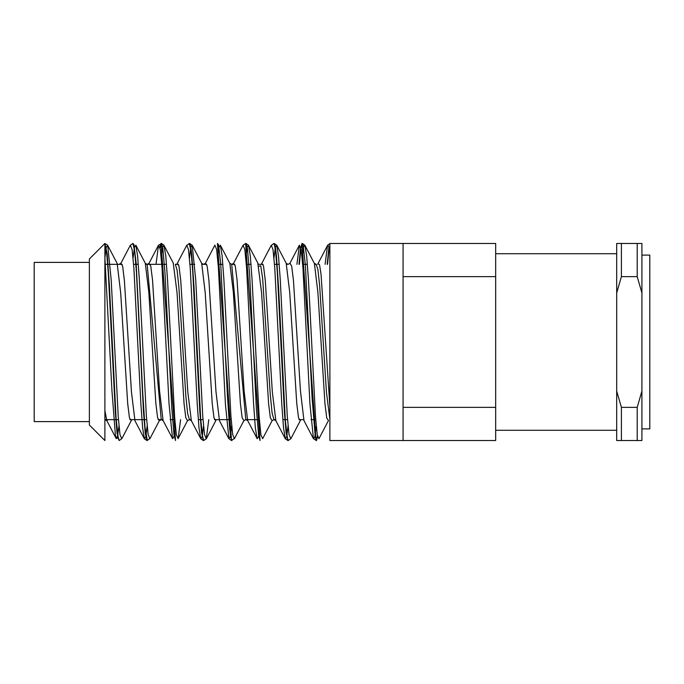 <?xml version="1.0" encoding="UTF-8"?>
<svg xmlns="http://www.w3.org/2000/svg" width="684" height="684" viewBox="0 0 684 684"><rect width="100%" height="100%" fill="white"/><g stroke="black" fill="none" stroke-linecap="round" stroke-linejoin="round"><path stroke-width="1.03" d="M495.669 276.644L495.669 243.47L329.876 243.47L329.876 440.53L495.669 440.53L495.669 407.356L403.081 407.356L403.081 276.644L495.669 276.644L495.669 407.356M104.891 419.651L118.46 419.651L104.891 419.651M129.883 419.651L146.641 419.651L129.883 419.651M158.055 419.651L162.749 419.651L158.055 419.651M170.102 419.651L174.822 419.651L170.102 419.651M189.365 419.651L190.964 419.651L189.365 419.651M198.283 419.651L203.003 419.651L198.283 419.651M214.417 419.651L231.175 419.651L214.417 419.651M245.744 419.651L259.356 419.651L245.744 419.651M273.908 419.651L275.481 419.651L273.908 419.651M282.817 419.651L287.536 419.651L282.817 419.651M298.951 419.651L303.619 419.651L298.951 419.651M310.998 419.651L315.717 419.651L310.998 419.651M104.891 258.15L106.276 247.249L107.653 245.265L104.891 243.47L89.373 258.988L89.373 425.012L104.891 440.53L104.891 243.47L106.636 252.268L108.371 274.335L115.331 412.324L117.075 433.194L119.17 440.53L118.289 438.632L116.066 417.787L109.38 285.356L107.157 253.781L104.891 243.555M621.405 407.356L616.694 391.068L616.694 292.923L621.405 276.644L637.206 276.644L641.917 292.923L641.917 391.068L637.206 407.356L621.405 407.356L621.405 440.53L641.917 440.53L641.917 391.068M641.917 292.923L641.917 243.47L616.694 243.47L616.694 292.923M403.081 243.47L403.081 276.644M403.081 407.356L403.081 440.53M637.206 407.356L637.206 440.53M616.694 391.068L616.694 440.53L621.405 440.53M637.206 243.47L637.206 276.644M621.405 276.644L621.405 243.47M89.373 262.391L34.2 262.391L34.2 421.609L89.373 421.609M641.917 255.106L649.8 255.106L649.8 428.885L641.917 428.885M107.696 245.342L111.21 280.107L118.238 416.616L119.991 434.691L121.752 438.718L119.187 440.522M133.081 258.03L134.44 247.283L135.808 245.205L137.57 255.602L139.331 279.123L146.367 415.957L148.129 434.4L149.89 438.803M130.319 245.282L132.901 243.478L134.662 250.968L136.424 272.283L143.46 411.554L145.222 432.963L146.983 440.53L150.078 438.384M161.262 258.03L162.638 247.206L164.015 245.265M159.859 247.104L161.065 243.47L175.531 440.53L173.967 434.639L171.744 407.45L165.058 273.874L162.835 248.181L161.45 243.478L164.015 245.282L165.785 255.97L167.546 279.799L174.608 416.787L176.369 434.827L178.139 438.675L180.602 419.651M189.442 258.022L190.819 247.223L192.195 245.257L189.622 243.461L190.708 246.377L191.785 254.756L194.017 287.126L200.694 419.138L202.926 439.034L203.712 440.522L206.286 438.718L208.774 419.651M192.23 245.334L195.744 280.03L202.763 416.428L204.516 434.588L206.269 438.752M217.615 258.03L218.974 247.3L220.333 245.188L222.095 255.551L223.865 279.098L230.918 416.12L232.68 434.502L234.441 438.769M231.885 440.539L230.764 437.444L229.653 428.526L227.421 395.617L220.744 263.938L218.512 244.718L217.435 243.47L231.517 440.53L234.697 438.153M245.795 258.03L247.172 247.198L248.557 245.274L245.983 243.478L247.471 248.865L249.694 275.438L256.38 409.032L258.603 435.349L260.065 440.522L245.616 243.47L243.042 245.265L244.804 249.335L246.556 267.495L253.602 404.176L255.354 427.97L257.116 438.701L258.501 436.828L259.886 425.961M248.574 245.317L250.335 256.149L252.097 280.081L259.159 416.941L260.92 434.896L262.682 438.649L272.189 420.515M273.976 258.022L275.353 247.223L276.729 245.257L274.156 243.461L275.31 246.719L276.421 255.773L278.653 288.922L285.331 420.455L287.562 439.384L288.246 440.522L290.82 438.718M276.738 245.282L278.499 255.927L280.252 279.619L287.271 416.12L289.033 434.443L290.786 438.786M302.157 258.03L303.516 247.275L304.884 245.214M317.641 436.888L316.512 440.522L315.358 437.726L312.058 397.404L305.38 265.264L303.149 245.077L302.354 243.478L304.919 245.274L306.68 255.978L308.441 279.765L315.486 416.565L317.248 434.699L319.009 438.718L319.231 438.145M329.132 248.121L327.542 264.34M302.354 243.478L300.926 248.318L299.361 264.34M161.45 243.478L160.056 248.112M147.351 440.539L145.017 427.483L142.794 393.813L136.107 262.647L133.884 244.402L132.901 243.47M146.983 440.53L144.418 438.735L142.665 428.175L140.904 404.543L133.876 267.948L132.123 249.574L130.362 245.205L120.888 263.323L122.65 266.187L124.411 280.833L131.448 391.898L134.962 420.763L144.427 438.889M161.441 243.47L158.5 245.265L160.261 249.309L162.014 267.401L169.042 403.911L172.556 438.658L173.958 436.879L175.352 425.97M186.441 245.889L189.246 243.461L191.016 250.96L192.777 272.266L199.813 411.46L201.575 432.887L203.712 440.53M274.156 243.47L275.558 250.96L277.311 272.266L284.347 411.46L286.109 432.895L288.246 440.53M299.002 264.34L300.49 248.831L301.977 243.478L316.059 440.53L317.444 435.879M327.183 264.34L328.936 247.112M104.891 257.902L111.945 390.675L115.468 435.853L117.229 438.239L118.99 425.97M144.435 438.76L145.803 436.743L147.171 425.978M156.012 264.34L158.474 245.325M186.689 245.265L188.451 249.378L190.203 267.572L197.248 404.321L199.01 428.073L200.771 438.735L203.328 440.53M200.805 438.803L202.165 436.7L203.533 425.97M214.896 245.214L216.648 249.515L218.401 267.803L225.421 404.244L228.935 438.692M231.517 440.53L228.952 438.735L230.328 436.777L231.705 425.978M271.009 245.787L273.788 243.47M271.249 245.223L273.002 249.506L274.763 267.812L281.791 404.441L283.552 428.116L285.305 438.735L287.87 440.53M285.348 438.812L286.707 436.691L288.067 425.97M296.907 264.34L299.404 245.265L301.157 249.344L302.918 267.453L309.938 403.902L313.452 438.649M316.427 440.53L313.486 438.726L314.871 436.785L316.247 425.978M325.088 264.34L327.55 245.308M330.09 243.47L327.576 245.257L328.73 246.266L329.876 253.49M104.891 410.494L106.772 420.532L108.115 419.651M158.457 245.257L149.001 263.349L150.762 266.05L152.523 279.961L159.56 390.983L163.083 420.506L172.548 438.572M176.874 264.34L177.207 263.511L178.969 266.033L180.738 280.397L187.801 391.949L191.332 420.617L200.788 438.692M214.87 245.154L205.422 263.246L207.175 266.221L208.936 280.688L215.956 391.453L219.461 420.711L228.909 438.777M242.974 245.411L233.526 263.451L235.287 266.016L237.057 279.876L244.111 391.188L247.642 420.472L257.081 438.504M261.416 264.34L261.767 263.443L263.528 266.085L265.298 280.697L272.343 392.086L275.874 420.711L285.305 438.769M299.361 245.197L289.93 263.246L291.692 266.17L293.445 280.372L300.464 391.094L303.978 420.6L313.4 438.624M317.744 264.34L318.077 263.502L319.548 264.785L321.027 274.181L329.876 406.125M104.891 419.668L106.764 420.626M149.035 263.366L147.171 264.332L161.253 419.66L163.117 420.617M175.326 264.34L177.088 270.112L178.857 286.861L185.911 396.84L187.672 413.734L189.442 419.668L191.306 420.626M233.569 263.374L231.714 264.332L245.795 419.66L247.651 420.617M258.868 266.341L260.758 265.785L262.647 278.559L270.197 393.727L272.087 412.897L273.976 419.668L275.84 420.626M316.17 264.34L317.889 269.487L319.599 285.074L326.448 392.317L329.876 419.258M107.747 245.453L117.169 263.451L120.683 292.906L127.72 403.893L129.481 418.018L131.243 420.583L131.593 419.651M147.171 264.332L145.307 263.374L148.821 292.307L155.849 403.363L157.611 417.762L159.372 420.669M161.253 419.66L159.398 420.609L159.765 419.651M173.24 263.024L177.011 292.461L184.056 403.611L185.817 417.89L187.578 420.626L189.442 419.668M201.703 263.451L205.209 292.743L212.228 403.594L213.989 417.864L215.742 420.651L216.127 419.651M229.764 263.229L220.359 245.231M231.714 264.332L229.841 263.366L233.364 292.384L240.409 403.534L242.162 417.847L243.923 420.634L245.795 419.66M257.808 263.066L261.57 292.726L268.598 403.688L270.36 417.915L272.112 420.626L273.976 419.668M289.922 263.374L288.058 264.34L286.203 263.383L289.725 292.384L296.745 403.372L298.506 417.77L300.259 420.677L300.661 419.651M316.247 264.34L314.383 263.374L317.906 292.504L324.96 403.774L326.73 417.975L328.491 420.583M104.891 264.34L122.222 264.34L104.891 264.34M133.611 264.34L138.33 264.34L133.611 264.34M145.675 264.34L166.511 264.34L145.675 264.34M175.378 264.34L178.55 264.34L175.378 264.34M189.964 264.34L194.683 264.34L189.964 264.34M202.037 264.34L206.748 264.34L202.037 264.34M218.145 264.34L222.864 264.34L218.145 264.34M231.791 264.34L234.868 264.34L231.791 264.34M246.326 264.34L251.045 264.34L246.326 264.34M258.398 264.34L263.109 264.34L258.398 264.34M274.506 264.34L279.226 264.34L274.506 264.34M286.57 264.34L288.109 264.34L286.57 264.34M302.687 264.34L307.407 264.34L302.687 264.34M314.751 264.34L316.324 264.34L314.751 264.34M495.669 430.287L616.694 430.287M495.669 253.713L616.694 253.713M106.772 420.532L116.246 438.632M177.207 263.511L186.672 245.445M261.767 263.443L271.206 245.402M318.077 263.502L327.508 245.505M120.846 263.383L118.99 264.34M205.388 263.383L203.524 264.34L201.669 263.383M121.812 438.735L131.243 420.694M135.851 245.188L145.282 263.246M149.933 438.666L159.363 420.626M164.049 245.479L173.505 263.52M178.173 438.521L187.613 420.498M192.255 245.308L201.72 263.391M206.294 438.846L215.742 420.763M234.467 438.598L243.923 420.532M248.591 245.462L258.082 263.571M276.746 245.154L286.237 263.323M290.794 438.854L300.293 420.669M304.884 245.308L314.392 263.485M319.009 438.581L328.491 420.489"/></g></svg>
